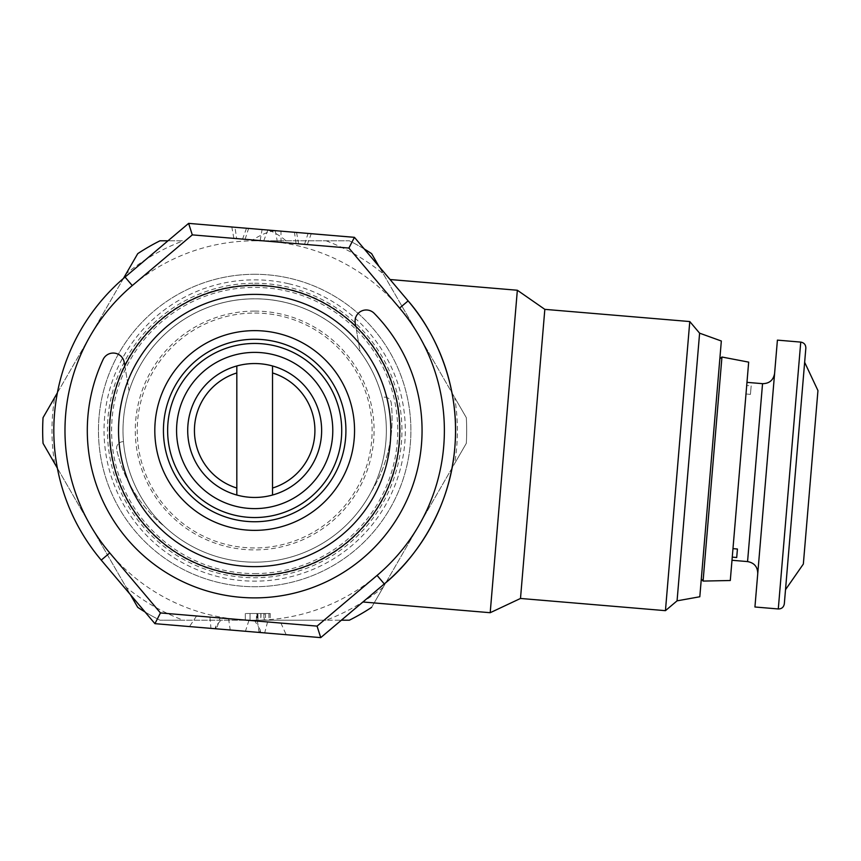 <?xml version="1.0" encoding="UTF-8"?>
<svg xmlns="http://www.w3.org/2000/svg" width="861" height="861" viewBox="0 0 861 861"><rect width="100%" height="100%" fill="white"/><g stroke="black" fill="none" stroke-linecap="round" stroke-linejoin="round"><path stroke-width="0.65" stroke-dasharray="4.3 3.23" d="M124.813 365.85L129.085 390.937A131.668 131.668 0 0 0 123.467 441.521L122.122 441.758A6.694 6.694 0 0 0 116.73 449.862A139.482 139.482 0 0 0 165.14 527.04A131.668 131.668 0 0 1 123.467 441.521L122.122 441.758A6.694 6.694 0 0 0 116.73 449.862A139.482 139.482 0 0 0 165.14 527.04A131.668 131.668 0 0 0 371.123 491.965A139.482 139.482 0 0 0 391.26 403.109A6.694 6.694 0 0 0 383.479 397.244L382.144 397.47A131.668 131.668 0 0 1 371.123 491.965A139.482 139.482 0 0 0 391.26 403.109A6.694 6.694 0 0 0 383.479 397.244L382.144 397.47A131.668 131.668 0 0 0 360.092 351.6L355.819 326.513A145.068 145.068 0 0 1 254.673 575.568A145.068 145.068 0 0 0 399.741 430.5A145.068 145.068 0 0 0 254.673 285.432A145.068 145.068 0 0 1 399.741 430.5A145.068 145.068 0 0 1 254.673 575.568A145.068 145.068 0 0 1 124.813 365.85A145.068 145.068 0 0 1 399.741 430.5A145.068 145.068 0 0 1 254.673 575.568A145.068 145.068 0 0 1 109.616 430.5A145.068 145.068 0 0 1 254.673 285.432A145.068 145.068 0 0 1 399.741 430.5A145.068 145.068 0 0 1 254.673 575.568A145.068 145.068 0 0 1 109.616 430.5A145.068 145.068 0 0 1 355.819 326.513L355.227 323.004A11.161 11.161 0 0 1 374.191 313.318A167.378 167.378 0 0 1 282.774 595.511A167.378 167.378 0 0 1 103.116 359.478A11.161 11.161 0 0 1 124.221 362.341L129.085 390.937A131.668 131.668 0 0 1 386.352 430.5A131.668 131.668 0 0 1 254.673 562.168A131.668 131.668 0 0 1 123.005 430.5A131.668 131.668 0 0 1 254.673 298.832A131.668 131.668 0 0 1 386.352 430.5A131.668 131.668 0 0 1 254.673 562.168A131.668 131.668 0 0 1 123.005 430.5A131.668 131.668 0 0 1 254.673 298.832A131.668 131.668 0 0 1 386.352 430.5A131.668 131.668 0 0 1 254.673 562.168A131.668 131.668 0 0 1 123.005 430.5A131.668 131.668 0 0 1 360.092 351.6L355.819 326.513M254.673 573.587A143.087 143.087 0 0 0 286.95 291.104A143.087 143.087 0 0 0 112.522 414.259A143.087 143.087 0 0 0 254.673 573.587M254.673 283.247A147.253 147.253 0 0 1 401.926 430.5A147.253 147.253 0 0 1 254.673 577.753A147.253 147.253 0 0 1 107.421 430.5A147.253 147.253 0 0 1 254.673 283.247M254.673 284.991A145.509 145.509 0 0 1 400.182 430.5A145.509 145.509 0 0 1 254.673 576.009A145.509 145.509 0 0 1 109.164 430.5A145.509 145.509 0 0 1 254.673 284.991M254.673 311.101A119.399 119.399 0 0 1 374.072 430.5A119.399 119.399 0 0 1 254.673 549.899A119.399 119.399 0 0 1 135.274 430.5A119.399 119.399 0 0 1 254.673 311.101M254.673 313.049A117.451 117.451 0 0 1 372.124 430.5A117.451 117.451 0 0 1 254.673 547.951A117.451 117.451 0 0 1 137.233 430.5A117.451 117.451 0 0 1 254.673 313.049M288.661 283.743A150.632 150.632 0 0 1 401.43 464.477A150.632 150.632 0 0 1 220.696 577.257A150.632 150.632 0 0 1 107.926 396.523A150.632 150.632 0 0 1 288.661 283.743M746.713 385.502L732.969 548.64L746.971 382.359L746.713 385.502L751.158 385.879L750.857 389.473L750.437 394.37L745.992 393.994L731.99 560.274L745.992 393.994M773.953 381.068L757.745 573.641L773.953 381.068M777.408 340.127L754.936 606.994M805.842 348.124L784.317 603.873M817.95 390.582L803.345 564.041M786.233 581.078L804.648 362.309L786.233 581.078M748.672 362.126L730.289 580.508M721.948 357.024L703.082 581.078M717.428 387.472L701.306 578.969L717.428 387.472M254.673 363.546A66.954 66.954 0 0 1 321.627 430.5A66.954 66.954 0 0 1 254.673 497.454A66.954 66.954 0 0 1 187.72 430.5A66.954 66.954 0 0 1 254.673 363.546M254.673 274.282A156.218 156.218 0 0 1 410.901 430.5A156.218 156.218 0 0 1 254.673 586.718A156.218 156.218 0 0 1 98.455 430.5A156.218 156.218 0 0 1 254.673 274.282A156.218 156.218 0 0 1 410.901 430.5A156.218 156.218 0 0 1 254.673 586.718A156.218 156.218 0 0 1 98.455 430.5A156.218 156.218 0 0 1 254.673 274.282M364.321 249.033A212.021 212.021 0 0 0 349.362 240.8A212.021 212.021 0 0 1 371.618 253.651A212.021 212.021 0 0 0 349.362 240.8L254.673 240.8L349.362 240.8A212.021 212.021 0 0 1 371.618 253.651L466.307 417.65A212.021 212.021 0 0 1 466.307 443.35L371.618 607.349A212.021 212.021 0 0 1 349.362 620.2L254.673 620.2A189.7 189.7 0 0 1 132.271 285.583A189.7 189.7 0 0 1 418.963 525.35A189.7 189.7 0 0 1 254.673 620.2L159.995 620.2A212.021 212.021 0 0 1 137.738 607.349L43.05 443.35A212.021 212.021 0 0 1 43.05 417.65L137.738 253.651A212.021 212.021 0 0 1 159.995 240.8L183.253 240.8L159.995 240.8A212.021 212.021 0 0 0 137.738 253.651A212.021 212.021 0 0 1 159.995 240.8L167.992 240.8M125.06 277.059A200.861 200.861 0 0 0 101.232 560.113L154.926 623.665L320.733 637.624L384.286 583.941C356.067 607.78 356.067 607.78 384.286 583.941C356.067 607.78 356.067 607.78 384.286 583.941C413.28 560.726 450.045 510.691 454.823 447.354C460.743 384.243 432.814 328.611 408.125 300.887C384.275 272.668 384.275 272.668 408.125 300.887C384.275 272.668 384.275 272.668 408.125 300.887L354.431 237.335L188.624 223.376L125.06 277.059L132.271 285.583L192.294 234.881L270.591 241.467L348.888 248.065L399.59 308.087L408.125 300.887A200.861 200.861 0 0 1 384.286 583.941L377.086 575.417L317.063 626.119L238.766 619.533L160.458 612.935L109.756 552.913L101.232 560.113M721.335 341.01L699.81 596.759M699.606 333.175L677.069 600.838M689.779 321.551L665.445 610.664M544.83 309.357L520.496 598.46M517.343 290.243L490.2 612.709M254.673 285.432A145.068 145.068 0 0 0 109.616 430.5A145.068 145.068 0 0 0 254.673 575.568A145.068 145.068 0 0 1 109.616 430.5A145.068 145.068 0 0 1 254.673 285.432M234.978 227.272L275.854 230.716L231.813 227.003L234.978 227.272L236.624 238.605L252.671 239.961C261.658 234.257 269.385 231.178 275.854 230.716M267.201 229.984L311.241 233.697L267.201 229.984C273.507 231.523 280.611 235.849 288.51 242.974L307.323 244.567L288.51 242.974M216.595 628.864L260.635 632.566L216.595 628.864L220.115 617.961L196.588 615.981L209.944 617.1L254.856 620.889L260.108 629.649L260.054 631.167L257.471 632.308M218.177 628.993L286.175 634.718L216.068 628.821L218.177 628.993L215.831 627.443L216.025 625.936L215.024 628.734M222.676 618.176L280.934 623.084L222.676 618.176L216.025 625.936M267.577 621.954L264.682 632.91M280.934 623.084L286.175 634.718M254.856 620.889L220.115 617.961M209.944 617.1L210.967 628.39M196.588 615.981L189.474 626.582M277.457 242.049L275.197 230.662M281.041 242.35L280.955 231.146M252.671 239.961L236.624 238.605M263.724 240.886L267.857 230.038M260.151 240.596L262.099 229.553M354.431 237.335L348.888 248.065M188.624 223.376L192.294 234.881M317.063 626.119L320.733 637.624M160.458 612.935L154.926 623.665M256.427 620.2L264.209 620.2L256.427 620.2L256.427 613.506L250.045 613.506L250.045 620.2L265.5 620.2L250.045 620.2L250.045 613.506L260.969 613.506L260.969 620.2M260.969 613.506L264.209 613.506L264.209 620.2M264.209 613.506L256.427 613.506M257.966 613.506L250.045 613.506L250.045 620.2L250.045 613.506L257.966 613.506L257.966 620.2M260.829 613.506L260.829 620.2M265.5 613.506L265.5 620.2M257.417 613.506L257.417 620.2M257.891 613.506L245.32 613.506L270.214 613.506L257.891 613.506L257.859 620.2L270.214 620.2L245.32 620.2L257.859 620.2L257.891 613.506M454.673 397.502L466.307 417.65A212.021 212.021 0 0 1 466.307 443.35L454.673 463.498L466.307 443.35A212.021 212.021 0 0 0 466.307 417.65L454.673 397.502A202.701 202.701 0 0 1 454.673 463.498M326.104 240.8A202.701 202.701 0 0 1 383.253 273.798L371.618 253.651L383.253 273.798M126.104 273.798L137.738 253.651L126.104 273.798A202.701 202.701 0 0 1 183.253 240.8M263.907 613.506L263.907 620.2M270.214 613.506L270.214 620.2M268.933 613.506L268.933 620.2M245.32 613.506L245.32 620.2L245.32 613.506M383.253 587.202L371.618 607.349A212.021 212.021 0 0 1 349.362 620.2A212.021 212.021 0 0 0 371.618 607.349L383.253 587.202A202.701 202.701 0 0 1 326.104 620.2L349.362 620.2M145.035 611.967A212.021 212.021 0 0 0 159.995 620.2L183.253 620.2L159.995 620.2A212.021 212.021 0 0 1 137.738 607.349A212.021 212.021 0 0 0 159.995 620.2L326.104 620.2M43.05 443.35A212.021 212.021 0 0 1 43.05 417.65L54.684 397.502L43.05 417.65A212.021 212.021 0 0 0 43.05 443.35L54.684 463.498L43.05 443.35M54.684 463.498A202.701 202.701 0 0 1 54.684 397.502M126.104 587.202L137.738 607.349L126.104 587.202A202.701 202.701 0 0 0 183.253 620.2M371.618 607.349L466.307 443.35A212.021 212.021 0 0 0 466.307 417.65L378.958 266.372M123.403 278.48L57.386 392.82M57.386 468.18L130.388 594.628M236.818 365.968L236.818 495.032M272.528 365.968L272.528 495.032M750.437 394.37L751.158 385.879M736.704 557.508L737.005 553.903M762.545 383.672L747.563 561.587M800.752 342.097L778.29 608.964M248.947 620.383L245.428 631.285M257.407 621.104L259.053 632.437M228.574 618.672L230.221 630.004M296.098 243.62L294.451 232.276M304.557 244.33L308.077 233.428M245.084 239.326L248.603 228.423M256.944 613.506L256.944 620.2M216.068 628.821L215.831 627.443M260.108 629.649L260.635 632.566M259.581 632.48L260.054 631.167M296.561 232.459L298.606 243.824M307.323 244.567L311.241 233.697M233.858 238.379L231.813 227.003M246.494 228.24L242.576 239.11"/><path stroke-width="1.29" d="M355.819 326.513L355.227 323.004A11.161 11.161 0 0 1 374.191 313.318A167.378 167.378 0 0 1 282.774 595.511A167.378 167.378 0 0 1 103.116 359.478A11.161 11.161 0 0 1 124.221 362.341L124.813 365.85M732.259 557.132L736.704 557.508L737.425 549.017L732.969 548.64M778.29 608.964L754.936 606.994L755.786 596.888L777.408 340.127L800.752 342.097C804.109 342.71 805.799 344.723 805.842 348.124L784.317 603.873C783.671 607.253 781.659 608.942 778.29 608.964L800.752 342.097M785.512 589.688L803.345 564.041L817.95 390.582L804.648 362.309M703.082 581.078L730.289 580.508L748.672 362.126L721.948 357.024L703.082 581.078L701.306 578.969M236.818 495.032A66.954 66.954 0 0 0 272.528 495.032L272.528 365.968A66.954 66.954 0 0 0 236.818 365.968L236.818 495.032A66.954 66.954 0 0 1 236.818 365.968M272.528 365.968A66.954 66.954 0 0 1 272.528 495.032M254.673 352.386A78.114 78.114 0 0 1 332.787 430.5A78.114 78.114 0 0 1 254.673 508.614A78.114 78.114 0 0 1 176.57 430.5A78.114 78.114 0 0 1 254.673 352.386M443.706 446.418A189.7 189.7 0 0 0 399.59 308.087L348.888 248.065L192.294 234.881L132.271 285.583A189.7 189.7 0 0 0 109.756 552.913L160.458 612.935L317.063 626.119L377.086 575.417A189.7 189.7 0 0 0 443.706 446.418M399.59 308.087L408.125 300.887A200.861 200.861 0 0 1 454.823 447.354C450.088 510.616 413.269 560.748 384.286 583.941L320.733 637.624L154.926 623.665L101.232 560.113A200.861 200.861 0 0 1 125.06 277.059L188.624 223.376L354.431 237.335L408.125 300.887C432.76 328.762 460.657 383.554 454.823 447.354A200.861 200.861 0 0 1 384.286 583.941L377.086 575.417M699.606 333.175L677.069 600.838L699.81 596.759L721.335 341.01L699.606 333.175L689.779 321.551L544.83 309.357L517.343 290.243L390.076 279.524M677.069 600.838L665.445 610.664L689.779 321.551M665.445 610.664L520.496 598.46L544.83 309.357M520.496 598.46L490.2 612.709L517.343 290.243M254.673 343.464A87.036 87.036 0 0 1 341.72 430.5A87.036 87.036 0 0 1 254.673 517.536A87.036 87.036 0 0 1 167.637 430.5A87.036 87.036 0 0 1 254.673 343.464M254.673 294.365A136.135 136.135 0 0 1 390.819 430.5A136.135 136.135 0 0 1 254.673 566.635A136.135 136.135 0 0 1 118.538 430.5A136.135 136.135 0 0 1 254.673 294.365M254.673 285.432A145.068 145.068 0 0 1 399.741 430.5A145.068 145.068 0 0 1 254.673 575.568A145.068 145.068 0 0 1 109.616 430.5A145.068 145.068 0 0 1 254.673 285.432M160.458 612.935L154.926 623.665M317.063 626.119L320.733 637.624M188.624 223.376L192.294 234.881M354.431 237.335L348.888 248.065M349.362 620.2L341.365 620.2L349.362 620.2A212.021 212.021 0 0 0 371.618 607.349M378.958 266.372L371.618 253.651A212.021 212.021 0 0 0 364.321 249.033M167.992 240.8L159.995 240.8A212.021 212.021 0 0 0 137.738 253.651L123.403 278.48M57.386 392.82L43.05 417.65A212.021 212.021 0 0 0 43.05 443.35L57.386 468.18M130.388 594.628L137.738 607.349A212.021 212.021 0 0 0 145.035 611.967M236.818 488.047A60.259 60.259 0 0 1 236.818 372.953M272.528 372.953A60.259 60.259 0 0 1 272.528 488.047M737.005 553.903L737.425 549.017M757.745 573.641C757.658 566.829 754.258 562.814 747.563 561.587L762.545 383.672L746.971 382.359M254.673 339.256A91.244 91.244 0 0 1 345.918 430.5A91.244 91.244 0 0 1 254.673 521.744A91.244 91.244 0 0 1 163.429 430.5A91.244 91.244 0 0 1 254.673 339.256M254.673 530.365A99.865 99.865 0 0 1 154.808 430.5A99.865 99.865 0 0 1 254.673 330.635A99.865 99.865 0 0 1 354.549 430.5A99.865 99.865 0 0 1 254.673 530.365M101.232 560.113L109.756 552.913M125.06 277.059L132.271 285.583M719.839 358.8L721.948 357.024M490.2 612.709L362.922 601.99M762.545 383.672C769.347 383.586 773.372 380.185 774.599 373.491M747.563 561.587L731.99 560.274"/></g></svg>
